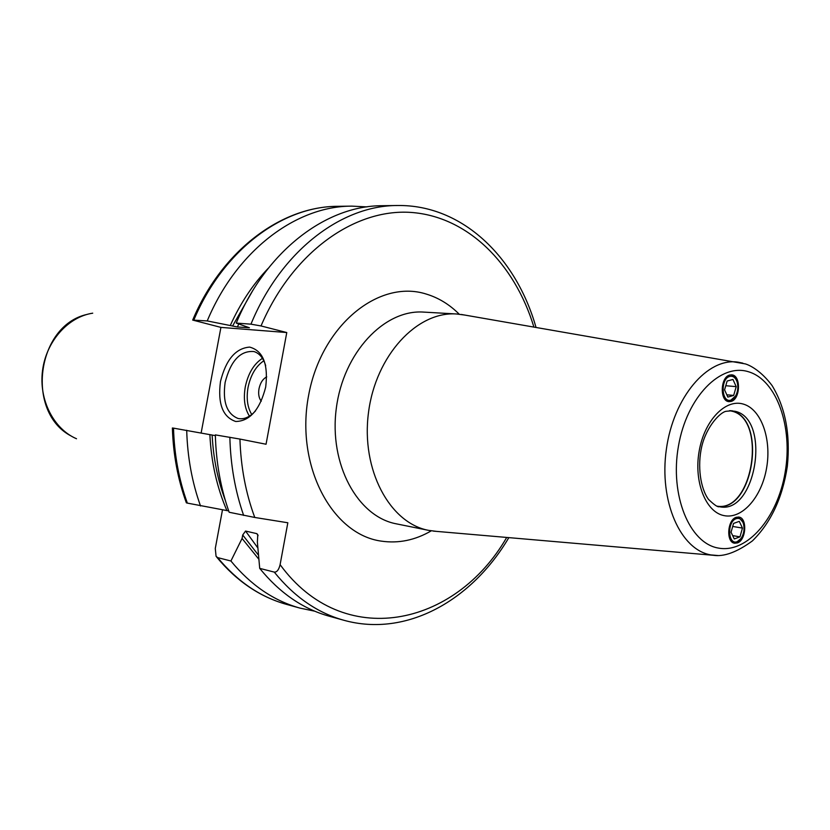 <?xml version="1.0" encoding="UTF-8"?>
<svg xmlns="http://www.w3.org/2000/svg" width="830" height="830" viewBox="0 0 830 830"><rect width="100%" height="100%" fill="white"/><g stroke="black" fill="none" stroke-linecap="round" stroke-linejoin="round"><path stroke-width="1.25" d="M254.769 517.464C245.773 493.248 240.835 467.124 239.943 439.07L215.344 434.889C216.07 462.403 220.676 488.196 229.163 512.255L254.769 517.464L287.834 522.765L280.104 564.649C278.828 569.847 276.878 572.327 274.263 572.098L259.707 568.374C279.669 592.921 302.794 608.857 329.095 616.171L343.838 620.259C317.475 612.924 294.287 596.863 274.263 572.098M250.951 324.167C280.913 251.21 341.296 205.384 397.383 205.508L382.08 205.716C326.138 205.601 266.025 250.951 236.26 323.077L250.951 324.167L261.014 325.951L286.775 332.54L266.046 444.237L239.943 439.07M215.364 435.646L212.138 435.045C213.341 458.368 217.751 480.186 225.355 500.5M173.512 428.135L172.381 428C173.2 454.55 177.859 479.481 186.356 502.814L187.352 503.105C178.907 479.761 174.3 454.767 173.512 428.135L212.138 435.045M187.352 503.105L228.696 510.917M222.482 509.848L215.281 548.495L216.07 556.308L217.657 557.615L230.916 561.007L242.07 538.463L242.713 534.997L245.556 531.055L256.792 533.638L257.767 534.603L257.373 542.083L259.707 568.374M268.318 268.214C252.994 284.151 240.316 303.261 230.273 325.536L237.39 326.979L249.405 327.767L236.26 323.077M209.866 434.588C211.225 462.134 216.91 487.48 226.912 510.626M242.07 538.463L258.856 559.264M186.698 430.262C187.466 457.174 192.072 482.417 200.528 505.989M366.933 206.888L351.796 206.131C296.165 206.027 236.623 250.411 207.23 320.93L230.273 325.536M230.916 561.007C250.764 585.109 273.765 600.806 299.91 608.089L314.736 611.191M201.14 432.959L220.925 327.394L192.685 320.079L207.23 320.93M717.213 506.186C753.038 512.349 767.366 418.87 731.842 411.161L729.539 410.674M730.545 410.653L731.967 410.985C767.096 418.569 753.816 510.844 718.178 506.456M729.819 375.025L731.635 374.859C741.149 374.973 740.547 399.406 731.002 401.45L729.03 401.637C719.548 401.461 720.253 376.893 729.819 375.025M737.351 542.934C746.253 540.278 747.508 517.785 738.793 517.059L736.2 517.318C727.298 519.808 725.918 542.426 734.612 543.214L737.351 542.934M436.725 531.408L428.643 530.37C389.675 523.191 360.894 469.614 368.489 412.614C375.627 355.551 417.065 311.043 456.583 313.989L464.665 315.047M731.303 374.838L734.716 376.706L737.123 380.856C738.721 386.334 738.202 391.625 735.567 396.719L730.348 401.388L728.699 401.596M735.629 395.91C737.995 391.335 738.451 386.583 737.019 381.665C735.432 377.526 733.056 375.772 729.881 376.395C720.212 378.418 721.374 403.442 730.94 400.091L735.629 395.91L735.567 396.719M727.858 397.082L733.668 395.433L736.21 386.645L732.952 379.455L727.132 381.043L724.569 389.882L727.858 397.082M733.668 395.433L726.81 394.79M736.21 386.645L725.773 385.722M734.291 543.152L736.708 542.82L740.983 539.21C744.116 534.157 744.977 528.731 743.576 522.931L738.472 517.017M743.462 523.761C744.717 528.98 743.939 533.846 741.128 538.38L737.289 541.627C727.91 545.704 726.79 521.458 736.262 518.646C739.582 517.744 741.979 519.445 743.462 523.761L743.576 522.931M733.564 523.408L739.281 521.354L742.466 528.077L739.966 536.854L734.27 538.95L731.054 532.227L733.564 523.408M742.466 528.077L732.703 526.459M739.966 536.854L732.662 535.599M220.925 327.394L286.775 332.54M265.704 387.019C259.883 409.678 249.892 421.173 235.741 421.495C222.741 417.085 217.647 403.785 220.458 381.593C225.895 359.732 235.616 348.237 249.623 347.096C263.006 350.696 268.37 364.007 265.704 387.019M255.557 410.85C249.851 417.117 244.041 419.658 238.127 418.496C226.839 413.994 222.513 401.979 225.127 382.433C230.709 360.687 240.337 350.405 253.99 351.557C259.468 353.3 263.359 358.021 265.693 365.729M266.731 376.893C262.871 378.854 260.298 382.817 259.002 388.772C258.14 394.084 258.898 398.224 261.274 401.201M243.657 515.43C235.16 491.111 230.564 465.049 229.858 437.234M280.104 564.649C343.143 651.114 455.224 626.806 506.705 537.446M533.877 326.968C514.59 263.494 467.622 216.381 410.912 212.418C354.4 208.506 292.326 252.372 261.014 325.951M459.239 314.207C449.528 304.496 438.551 297.783 426.278 294.069C378.791 278.849 321.189 325.453 308.573 395.588C295.241 465.568 331.876 534.447 381.323 541.129C398.535 543.64 415.176 540.206 431.268 530.837M258.089 535.682L256.792 533.638M238.75 324.032L237.39 326.979M245.556 531.055L257.86 547.956M232.525 326.107L252.372 291.257M258.493 555.218L242.713 534.997M192.736 319.944C221.786 250.847 280.997 206.38 337.831 206.317C282.356 206.234 223.073 250.172 193.878 319.934M217.657 557.615C237.453 581.519 260.381 597.092 286.443 604.354L299.91 608.089M76.516 438.748C53.566 428.913 38.699 399.749 42.538 370.533C46.252 341.296 68.029 316.863 92.721 313.18M717.462 506.259L719.797 506.788C755.995 514.465 771.319 419.223 735.255 411.327L729.798 410.663M743.234 404.065C761.152 409.065 771.734 438.852 766.609 467.913C761.753 497.035 742.134 519.518 723.967 515.596C705.728 512.131 693.693 481.815 699.151 451.23C704.338 420.571 725.41 398.628 743.234 404.065M748.805 371.85C776.953 380.441 793.055 427.222 785.118 472.488C777.565 517.847 747.218 553.568 718.365 548.07C689.408 543.308 669.665 495.178 678.452 446.104C686.815 396.927 720.793 362.554 748.805 371.85M718.002 555.529L710.947 554.928C680.465 550.01 658.844 501.185 666.376 449.206C673.514 397.165 707.575 357.367 738.036 362.16L742.829 363.146M456.583 313.989L423.705 312.101C384.352 309.175 343.257 352.667 336.295 408.453C328.867 464.178 357.564 516.685 396.367 523.844L428.643 530.37M262.446 358.332C253.845 363.934 248.118 373.469 245.275 386.936C243.273 398.825 244.663 408.568 249.457 416.141M263.826 360.791C255.92 366.134 250.66 375.015 248.046 387.434C246.199 398.379 247.433 407.406 251.749 414.512M508.842 537.633C472.011 600.173 406.576 637.741 343.838 620.259M535.993 327.342C516.25 257.487 462.507 204.533 397.383 205.508M337.831 206.317L351.796 206.131M216.672 557.065C236.56 581.114 259.821 596.874 286.443 604.354M71.131 435.999C25.336 412.261 36.489 325.806 86.818 314.466M719.797 506.788L719.257 506.694C717.888 507.379 714.298 504.951 708.509 499.401C700.541 488.58 697.107 466.232 701.827 446.177C706.724 425.966 720.461 412.022 726.198 411.286L732.195 410.746M461.283 314.456L745.371 363.913C750.756 365.522 761.577 371.529 772.097 385.587C785.46 407.706 790.534 434.63 787.328 466.356C782.503 497.876 770.863 522.724 752.405 540.901C736.916 552.22 723.812 557.013 713.105 555.26L433.312 531.107M737.019 381.665L737.123 380.856M741.128 538.38L740.983 539.21"/></g></svg>
